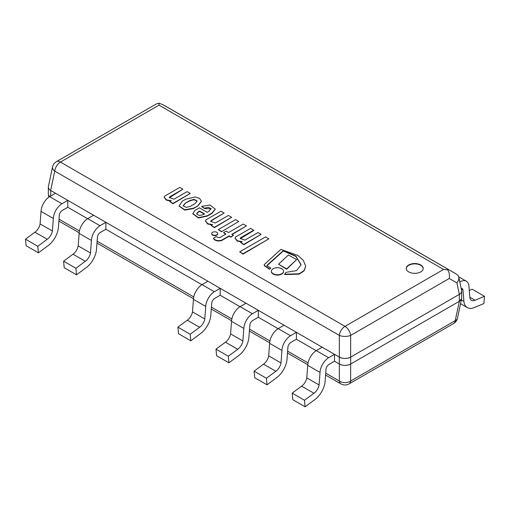 <?xml version="1.0" encoding="UTF-8"?>
<svg xmlns="http://www.w3.org/2000/svg" width="510" height="510" viewBox="0 0 510 510"><rect width="100%" height="100%" fill="white"/><g stroke="black" fill="none" stroke-linecap="round" stroke-linejoin="round"><path stroke-width="0.76" d="M163.028 104.741L455.258 273.405L169.008 108.145L162.977 104.716L159.005 103.198L159.005 105.149L443.579 269.446L447.735 269.898L447.595 269.038L162.977 104.716M455.29 273.424L458.082 275.438L458.751 276.968C459.096 278.862 458.477 280.825 456.896 282.859L459.344 294.366C461.123 293.288 461.888 292.013 461.639 290.541M156.43 103.906L159.005 103.198M48.361 186.615C48.112 188.088 48.877 189.363 50.656 190.44L54.768 171.111A8.058 4.654 -60 0 1 60.429 162.065A8.058 4.654 -120 0 0 56.4 161.664A8.058 8.058 0 0 0 52.543 166.968A8.058 4.584 12 0 0 54.768 171.111L339.341 335.408L339.341 357.115C343.115 358.906 346.883 358.906 350.657 357.115L350.657 335.408A8.058 4.654 -120 0 0 345.002 326.362A8.058 4.654 120 0 0 339.341 335.408A8.058 3.462 0 0 0 350.657 335.408L449.24 278.492C449.807 275.228 449.304 272.365 447.735 269.898M408.733 271.9A8.485 4.896 180 0 1 406.247 268.432A8.485 4.896 180 0 1 414.732 263.536A8.485 4.896 180 0 1 423.217 268.432A8.485 4.896 180 0 1 417.983 272.958A8.485 4.896 180 0 1 408.733 271.9M459.344 294.366L350.657 357.115M339.341 357.115L50.656 190.44M349.031 383.915A8.058 4.654 -120 0 0 350.657 381.002A8.058 5.712 180 0 1 339.341 381.002A8.058 4.654 120 0 0 340.967 383.915A8.058 8.058 0 0 0 349.031 383.915L453.6 323.544A8.058 8.058 0 0 0 457.457 318.24A8.058 4.584 -168 0 1 455.232 320.631A8.058 4.654 60 0 1 453.6 323.544M461.658 297.598L461.639 298.586L459.344 301.295L350.657 364.044C346.883 365.836 343.115 365.836 339.341 364.044L334.503 361.246L334.503 354.316L328.606 357.72A12.686 7.325 120 0 0 320.038 372.447L319.094 384.973A8.485 4.896 -60 0 1 313.93 393.274L304.502 400.254L305.101 406.801L314.836 399.598A16.97 9.798 120 0 0 325.093 381.512L326.037 368.979A4.246 2.448 -60 0 1 328.778 364.554L334.503 361.246L339.303 364.019A8.058 4.654 0 0 0 350.701 364.019L350.701 357.089A8.058 4.654 180 0 1 339.303 357.089L339.303 364.019M50.7 196.012L50.7 190.466A8.058 4.654 180 0 1 48.342 187.176L48.342 194.106A8.058 4.654 0 0 0 49.629 196.63L48.361 194.667L48.342 193.672M316.206 350.682L296.399 339.252L296.399 332.322L290.502 335.727A12.686 7.325 120 0 0 281.934 350.447L280.991 362.98A8.485 4.896 -60 0 1 275.833 371.28L266.398 378.254L266.998 384.801L276.739 377.598A16.97 9.798 120 0 0 286.99 359.512L287.933 346.985A4.246 2.448 -60 0 1 290.674 342.554L296.399 339.252L316.206 350.682M278.103 328.689L258.302 317.252L258.302 310.322L252.405 313.726A12.686 7.325 120 0 0 243.837 328.453L242.894 340.98A8.485 4.896 -60 0 1 237.73 349.286L228.301 356.26L228.901 362.808L238.635 355.604A16.97 9.798 120 0 0 248.893 337.518L249.836 324.985A4.246 2.448 -60 0 1 252.577 320.56L258.302 317.252L278.103 328.689M240.006 306.688L220.199 295.258L220.199 288.328L214.302 291.733A12.686 7.325 120 0 0 205.734 306.453L204.79 318.986A8.485 4.896 -60 0 1 199.633 327.286L190.198 334.26L190.797 340.808L200.538 333.604A16.97 9.798 120 0 0 210.789 315.518L211.733 302.991A4.246 2.448 -60 0 1 214.474 298.56L220.199 295.258L240.006 306.688M201.903 284.695L105.901 229.264L105.901 222.334L100.005 225.739A12.686 7.325 120 0 0 91.437 240.465L90.493 252.992A8.485 4.896 -60 0 1 85.329 261.298L75.901 268.273L76.5 274.82L86.241 267.616A16.97 9.798 120 0 0 96.492 249.53L97.435 236.997A4.246 2.448 -60 0 1 100.177 232.573L105.901 229.264L201.903 284.695M87.605 218.701L67.798 207.27L67.798 200.341L61.908 203.745A12.686 7.325 120 0 0 53.333 218.465L52.39 230.998A8.485 4.896 -60 0 1 47.232 239.298L37.797 246.273L38.403 252.82L48.138 245.616A16.97 9.798 120 0 0 58.395 227.53L59.332 215.003A4.246 2.448 -60 0 1 62.073 210.573L67.798 207.27L87.605 218.701M350.701 357.089L459.3 294.391L459.3 301.321L350.701 364.019M459.3 301.321A8.058 4.654 0 0 0 461.658 298.025L461.658 291.102A8.058 4.654 180 0 1 459.3 294.391M50.7 190.466L339.303 357.089M423.211 268.611A8.485 4.896 0 0 0 414.732 263.88A8.485 4.896 0 0 0 406.253 268.611M218.293 229.608L221.461 231.789L238.763 221.455L235.594 219.625L218.293 229.608L221.461 231.444M221.461 231.789L238.763 221.455M296.629 259.609L286.677 269.255L278.543 264.212L286.677 268.904L296.629 259.609L288.411 254.994L278.543 264.212M286.677 269.255L286.677 268.904M268.866 238.833L243.015 254.107L239.694 251.838L243.015 253.757L268.866 238.833L265.544 236.914L239.694 251.838M243.015 254.107L243.015 253.757M240.286 238.654L253.795 230.475L250.665 228.327L235.569 237.042L235.078 238.144L237.348 240.758L242.148 241.695L240.682 242.543L243.831 244.36L261.133 234.37L257.983 232.554L244.889 240.114L240.267 238.482L240.637 237.724L253.795 230.131M240.637 238.074L240.637 237.724M240.682 242.543L243.831 244.704L261.133 234.37M243.831 244.704L243.831 244.36M235.091 238.317L237.137 240.994L241.587 242.02M264.231 265.066A1.842 1.065 0 0 0 264.205 265.238A1.842 1.065 0 0 0 264.639 265.927L269.592 269.318L270.791 268.05L267.546 266.175A1.766 1.02 180 0 1 267.03 265.455A1.766 1.02 180 0 1 267.081 265.226L283.381 250.582L295.902 256.096L301.072 264.798L296.61 270.606L286.034 272.346L284.644 274.214L299.293 273.762L304.138 270.478L305.681 266.156L303.361 260.451L297.967 255.459L280.876 249.396L264.671 264.186A1.842 1.065 0 0 0 264.205 264.894A1.842 1.065 0 0 0 264.639 265.576L269.592 268.968M284.644 274.214L284.644 274.565L299.293 274.106L304.138 270.823L305.681 266.328M267.055 265.627A1.766 1.02 180 0 1 267.081 265.57L283.381 250.933L295.806 256.377L301.072 264.97M283.381 250.933L283.381 250.582M267.081 265.57L267.081 265.226M269.592 269.318L270.791 268.05M273.156 268.732A6.095 3.519 0 0 0 271.371 271.224A6.095 3.519 0 0 0 277.465 274.743A6.095 3.519 0 0 0 283.56 271.224A6.095 3.519 0 0 0 279.799 267.973A6.095 3.519 0 0 0 273.156 268.732M271.384 271.397A6.095 3.519 0 0 0 271.371 271.569A6.095 3.519 0 0 0 277.465 275.088A6.095 3.519 0 0 0 283.56 271.569A6.095 3.519 0 0 0 283.554 271.397M243.257 224.049L228.556 232.541L226.14 231.151L223.546 232.649L225.955 234.039L219.51 237.762L216.132 236.678L213.499 238.202C214.984 240.42 217.681 241.109 221.582 240.255L229.156 235.881L230.871 236.876L233.465 235.378L231.75 234.383L246.458 225.892L243.257 224.049M232.05 234.555L246.458 225.892M213.499 238.202L213.499 238.552C214.984 240.771 217.681 241.453 221.582 240.599L229.156 236.232L230.871 237.22L233.465 235.378M230.871 237.22L230.871 236.876M229.156 236.232L229.156 235.881M221.582 240.599L221.582 240.255M223.546 232.649L225.656 234.211M212.587 232.318A3.009 1.74 0 0 0 211.707 233.548A3.009 1.74 0 0 0 214.723 235.282A3.009 1.74 0 0 0 217.732 233.548A3.009 1.74 0 0 0 215.87 231.935A3.009 1.74 0 0 0 212.587 232.318M211.72 233.72A3.009 1.74 0 0 0 211.707 233.892A3.009 1.74 0 0 0 214.723 235.633A3.009 1.74 0 0 0 217.732 233.892A3.009 1.74 0 0 0 217.719 233.72M204.542 213.894L203.216 214.659L199.327 215.52L196.592 213.9L197.829 212.128L199.659 211.076L204.542 213.894M204.242 214.066L199.659 211.42L197.829 212.479L197.829 212.128M197.829 212.479L196.605 214.072M199.659 211.42L199.659 211.076M192.799 213.779L198.492 218.012L207.309 216.081L211.899 213.429L215.214 209.253M211.108 208.845L204.606 208.565L201.526 206.442L204.606 208.22L208.29 207.219L211.121 208.666L208.775 211.452L207.219 212.345L199.384 207.825L195.011 210.349L192.793 213.607L198.492 217.668L207.309 215.736L211.899 213.084L215.22 209.081L209.973 204.982L201.526 206.442M211.899 213.429L211.899 213.084M207.309 216.081L207.309 215.736M204.606 208.565L204.606 208.22M197.147 201.208L193.978 199.697L190.02 200.8L190.02 200.449L194.125 199.346L197.16 201.029L195.266 203.484L190.409 206.289L186.297 207.391L183.147 205.817L185.162 203.26L190.02 200.449M190.02 200.8L185.162 203.26M185.162 203.605L183.16 205.989M179.106 206.129L184.779 210.12L193.398 208.571L197.855 205.995L201.437 201.412M197.855 205.651L201.444 201.24L199.62 198.435L195.26 196.93L185.85 199.155L182.217 201.252L179.099 205.957L184.779 209.776L193.398 208.22L197.855 205.995M193.398 208.571L193.398 208.22M205.587 221.136L207.538 223.909L212.09 224.987M205.893 219.906L205.575 220.958L207.742 223.673L212.644 224.661L211.185 225.509L214.334 227.326L231.636 217.337L228.378 215.456L215.284 223.017L210.757 221.372L211.012 220.62L224.164 213.027L220.989 211.191L205.893 219.906M210.77 221.544L211.012 220.964L224.164 213.027M211.012 220.964L211.012 220.62M211.185 225.509L214.334 227.67L231.636 217.337M214.334 227.67L214.334 227.326M164.207 197.395L166.254 200.073L170.703 201.093M164.685 196.114L164.194 197.217L166.464 199.831L171.264 200.774L169.798 201.616L172.947 203.433L190.249 193.443L187.1 191.626L174.006 199.187L169.384 197.555L169.753 196.803L182.911 189.21L179.781 187.399L164.685 196.114M169.403 197.733L182.911 189.21M169.753 197.147L169.753 196.803M169.798 201.616L172.947 203.777L190.249 193.443M172.947 203.777L172.947 203.433M38.403 252.82L26.099 245.718L25.5 239.171L34.929 232.197A8.485 4.896 120 0 0 40.092 223.896L41.036 211.363A12.686 7.325 -60 0 1 49.604 196.643L55.501 193.239L67.798 200.341M49.604 196.643L61.908 203.745M25.5 239.171L37.797 246.273M34.929 232.197L47.232 239.298M40.092 223.896L52.39 230.998M41.036 211.363L53.333 218.465M76.5 274.82L64.203 267.718L63.597 261.171L73.032 254.197A8.485 4.896 120 0 0 78.189 245.89L79.133 233.363A12.686 7.325 -60 0 1 87.707 218.637L93.598 215.239L105.901 222.334M87.707 218.637L100.005 225.739M63.597 261.171L75.901 268.273M73.032 254.197L85.329 261.298M78.189 245.89L90.493 252.992M79.133 233.363L91.437 240.465M190.797 340.808L178.5 333.706L177.901 327.159L187.329 320.184A8.485 4.896 120 0 0 192.493 311.884L193.437 299.351A12.686 7.325 -60 0 1 202.005 284.631L207.901 281.227L220.199 288.328M202.005 284.631L214.302 291.733M177.901 327.159L190.198 334.26M187.329 320.184L199.633 327.286M192.493 311.884L204.79 318.986M193.437 299.351L205.734 306.453M228.901 362.808L216.597 355.706L215.998 349.159L225.433 342.184A8.485 4.896 120 0 0 230.59 333.878L231.534 321.351A12.686 7.325 -60 0 1 240.102 306.625L245.998 303.22L258.302 310.322M240.102 306.625L252.405 313.726M215.998 349.159L228.301 356.26M225.433 342.184L237.73 349.286M230.59 333.878L242.894 340.98M231.534 321.351L243.837 328.453M266.998 384.801L254.7 377.7L254.101 371.152L263.53 364.178A8.485 4.896 120 0 0 268.693 355.878L269.637 343.345A12.686 7.325 -60 0 1 278.205 328.625L284.102 325.221L296.399 332.322M278.205 328.625L290.502 335.727M254.101 371.152L266.398 378.254M263.53 364.178L275.833 371.28M268.693 355.878L280.991 362.98M269.637 343.345L281.934 350.447M469.85 297.234L475.071 300.243A8.485 4.896 -60 0 1 471.508 300.313A8.485 4.896 -60 0 1 469.908 297.904L468.964 286.461A12.686 7.325 120 0 0 466.35 281.22A12.686 7.325 120 0 0 460.396 281.635L459.816 281.966M461.359 299.893L463.909 301.365A16.97 9.798 120 0 0 467.345 307.626A16.97 9.798 120 0 0 474.16 307.613L483.901 303.571L484.5 296.329L472.203 289.227L469.296 290.439M484.5 296.329L475.071 300.243M461.301 288.966L462.965 289.922L463.909 301.365M461.174 288.373A4.246 2.448 -60 0 1 462.13 288.564A4.246 2.448 -60 0 1 462.965 289.922M459.65 281.201L460.396 281.635M305.101 406.801L292.797 399.7L292.198 393.153L301.633 386.178A8.485 4.896 120 0 0 306.791 377.872L307.734 365.345A12.686 7.325 -60 0 1 316.302 350.619L322.199 347.214L334.503 354.316M316.302 350.619L328.606 357.72M292.198 393.153L304.502 400.254M301.633 386.178L313.93 393.274M306.791 377.872L319.094 384.973M307.734 365.345L320.038 372.447M455.258 273.405L447.595 269.038M449.24 278.492L456.896 282.859M443.579 269.446L345.002 326.362L60.429 162.065L159.005 105.149M339.341 364.044L339.341 381.002L325.724 373.142M459.344 301.295L455.232 320.631L350.657 381.002L350.657 364.044M308.053 362.942L287.621 351.141M269.956 340.941L249.524 329.148M231.852 318.948L211.42 307.147M193.755 296.947L97.123 241.16M79.452 230.96L59.02 219.16M264.639 265.927L264.639 265.576M48.431 186.303L52.543 166.968M56.4 161.664L156.258 104.008M461.569 290.222L458.79 277.153M48.431 194.979L48.89 197.128M461.569 298.905L457.457 318.24M58.879 221.053L79.177 232.77M96.983 243.053L193.475 298.764M211.28 309.041L231.578 320.758M249.377 331.035L269.675 342.758M287.481 353.035L307.779 364.752M325.578 375.028L340.967 383.915M235.078 238.489L235.078 238.144M264.205 264.894L264.205 265.238M305.681 266.507L305.681 266.156M283.56 271.569L283.56 271.224M271.371 271.569L271.371 271.224M217.732 233.892L217.732 233.548M211.707 233.892L211.707 233.548M215.22 209.425L215.22 209.081M192.793 213.951L192.793 213.607M201.444 201.584L201.444 201.24M179.099 206.308L179.099 205.957M205.575 221.308L205.575 220.958M164.194 197.561L164.194 197.217M460.549 303.699L467.345 307.626M458.713 276.809L466.35 281.22"/></g></svg>
